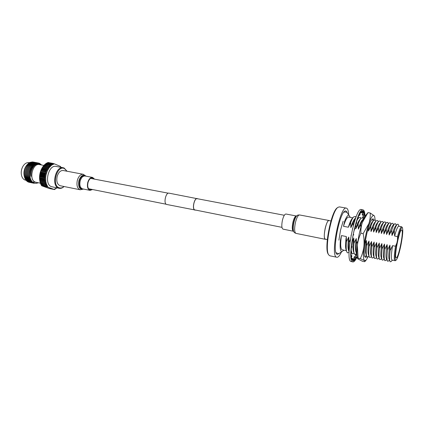 <?xml version="1.0" encoding="UTF-8"?>
<svg xmlns="http://www.w3.org/2000/svg" width="424" height="424" viewBox="0 0 424 424"><rect width="100%" height="100%" fill="white"/><g stroke="black" fill="none" stroke-linecap="round" stroke-linejoin="round"><path stroke-width="0.64" d="M197.531 198.803L197.234 198.697C194.367 197.828 191.94 208.899 194.78 209.907L281.96 227.349M197.817 198.808L168.98 193.153C165.811 192.226 163.346 203.356 166.489 204.426L195.612 210.108M197.266 198.533C194.314 197.642 191.818 209.032 194.743 210.071L194.998 210.156M343.875 250.192L341.781 251.766L341.458 251.628C340.191 250.526 339.831 246.794 340.377 240.445L341.453 235.58L346.318 236.539L346.482 241.669L348.798 237.032L348.968 242.168L350.319 239.666M368.414 227.524L368.477 231.054L370.82 226.363L371.026 231.541L373.374 226.84L373.592 232.029L375.945 227.322L376.162 232.516L378.521 227.805L378.743 233.009L381.107 228.287L381.335 233.502L383.699 228.769L383.932 233.995L386.306 229.257L386.545 234.493L388.919 229.744L389.163 234.991L391.723 230.269L391.972 235.527L394.357 230.757C395.449 227.291 396.398 225.139 397.198 224.296L398.152 224.269L398.311 224.603M391.723 230.269C392.863 226.708 393.843 224.535 394.67 223.761L395.581 223.803L395.756 224.169M388.919 229.744C390.006 226.363 390.965 224.238 391.787 223.363L392.836 223.305L393.032 223.702M386.306 229.257C387.393 225.918 388.352 223.803 389.184 222.918L390.281 222.839L390.493 223.273M383.699 228.769C384.785 225.473 385.75 223.374 386.593 222.478L387.737 222.377L387.965 222.844M381.107 228.287C382.188 225.027 383.153 222.945 384.006 222.033L385.199 221.916L385.448 222.415M378.521 227.805C379.597 224.588 380.567 222.521 381.43 221.593L382.671 221.455L382.941 221.991M375.945 227.322C377.016 224.148 377.991 222.091 378.86 221.158L380.148 220.999L380.439 221.572M373.374 226.84C374.445 223.708 375.42 221.667 376.3 220.724L377.636 220.544L377.948 221.148M370.82 226.363C371.885 223.273 372.86 221.249 373.745 220.289L375.134 220.088L375.468 220.734M372.267 219.367L372.998 220.316M355.725 224.254L355.842 228.653L358.163 224.005C359.208 221.111 360.183 219.16 361.094 218.164L362.753 217.835L363.204 218.683M358.36 218.005L360.305 217.39L360.776 218.275M350.277 217.374L348.926 215.122C347.696 215.016 346.244 217.13 344.574 221.466L343.504 226.305L348.369 227.232L350.68 222.605C351.703 219.833 352.678 217.931 353.6 216.908L355.423 216.505L355.884 217.289M346.376 250.706L341.882 249.709C340.467 248.199 340.324 243.493 341.453 235.58M349.042 252.37L347.436 252.874L346.779 251.867C346.116 249.953 346.016 246.551 346.482 241.669M353.95 253.298L352.317 253.891L351.549 252.434M356.346 253.838L354.771 254.405L354.199 253.526C353.542 251.655 353.468 248.204 353.971 243.169L353.791 238.012L352.556 240.673M366.039 256.001L365.006 256.61M368.488 256.541L367.163 256.986L366.723 256.303C366.087 254.527 366.055 250.997 366.627 245.713L366.426 240.503L364.937 243.668M370.942 257.087L369.664 257.511L369.251 256.865C368.62 255.105 368.599 251.559 369.187 246.227L368.981 241.007L366.627 245.713M373.406 257.638L372.182 258.036L371.784 257.421C371.164 255.683 371.154 252.126 371.758 246.742L371.546 241.51L369.187 246.227M375.881 258.184L374.699 258.561L374.334 257.983C373.714 256.266 373.719 252.693 374.334 247.261L374.116 242.019L371.758 246.742M378.367 258.735L377.233 259.085L376.888 258.545C376.279 256.849 376.289 253.261 376.92 247.775L376.697 242.528L374.334 247.261M380.858 259.281L379.772 259.615L379.448 259.106C378.844 257.437 378.871 253.833 379.517 248.3L379.289 243.037L376.92 247.775M383.365 259.838L382.321 260.145L382.019 259.668C381.425 258.025 381.457 254.405 382.119 248.819L381.892 243.551L379.517 248.3M385.877 260.389L384.881 260.681L384.594 260.235C384.012 258.613 384.054 254.983 384.738 249.344L384.499 244.065L382.119 248.819M388.575 260.983L387.626 261.253L387.414 260.951C386.783 259.456 386.826 255.778 387.541 249.911L387.117 244.584L384.738 249.344M395.306 260.681L391.914 260.066C391.039 258.629 391.257 253.822 392.571 245.655L390.175 250.441L389.932 245.136L387.541 249.911M391.108 261.539L390.202 261.788L389.963 261.407C389.391 259.838 389.465 256.181 390.175 250.441M394.972 260.776L394.781 260.659C393.938 259.228 394.182 254.416 395.502 246.233L396.885 242.978C395.104 252.545 394.665 258.28 395.56 260.182L396.021 260.23C397.283 259.069 398.756 254.845 400.431 247.547L401.014 244.796C402.752 235.543 403.208 229.829 402.371 227.662C401.226 227.089 399.599 231.228 397.495 240.09L397.542 236.587C399.244 230.153 400.601 226.882 401.608 226.766L401.878 226.978M396.08 257.718L396.244 257.819C398.337 258.852 403.77 232.257 401.899 230.163L401.671 229.983C399.594 228.727 394.002 256.451 396.08 257.718M347.256 212.763L346.519 211.401L345.862 211.025C340.408 208.582 331.478 252.232 337.032 254.262L337.398 254.416L339.348 253.329M328.727 254.861L328.351 254.283C323.708 249.227 331.224 210.691 337.43 207.749L337.992 207.347M346.376 208.12L339.428 206.891L338.108 207.267C331.764 210.262 324.047 249.826 328.801 254.983L329.883 255.826L336.396 257.14C330.058 254.999 340.196 205.322 346.376 208.12L347.145 208.566C348.035 209.562 348.555 211.735 348.708 215.085M327.307 239.608L325.134 239.12C322.579 237.949 326.406 219.542 328.982 220.586L330.943 220.952M341.559 251.724C339.762 255.619 338.166 257.479 336.789 257.299M395.502 246.233L392.571 245.655M389.91 261.274L389.115 259.186C388.474 257.145 388.744 252.46 389.932 245.136M387.366 260.845L386.391 258.688C385.681 256.737 385.92 252.036 387.117 244.584M384.541 260.092L383.768 258.031C383.1 255.926 383.344 251.273 384.499 244.065M381.966 259.525L381.197 257.469C380.519 255.343 380.747 250.701 381.892 243.551M379.39 258.958L378.632 256.918C377.943 254.76 378.16 250.133 379.289 243.037M376.83 258.391L376.077 256.361C375.378 254.177 375.584 249.566 376.697 242.528M374.275 257.829L373.528 255.804C372.823 253.6 373.019 248.999 374.116 242.019M371.726 257.262L370.989 255.253C370.274 253.022 370.459 248.438 371.546 241.51M369.187 256.7L368.461 254.702C367.735 252.444 367.91 247.876 368.981 241.007M366.659 256.138L365.939 254.151C365.207 251.867 365.366 247.319 366.426 240.503M357.946 240.949L356.483 243.678L356.298 238.511L353.971 243.169M356.944 254.601L356.685 254.077C356.033 252.227 355.969 248.761 356.483 243.678M356.621 253.897L355.932 251.962C355.174 249.588 355.296 245.104 356.298 238.511M354.13 253.34L353.452 251.416C352.683 249.021 352.8 244.553 353.791 238.012M351.353 251.469L351.194 249.879M349.116 252.02C348.57 250.012 348.523 246.731 348.968 242.168M349.111 252.042L348.512 250.324C347.733 247.892 347.828 243.461 348.798 237.032M346.71 251.671L346.053 249.784C345.274 247.33 345.359 242.915 346.318 236.539M343.504 226.305C345.38 220.157 347.071 217.077 348.576 217.062L352.789 217.83M348.369 227.232C349.646 222.876 350.908 219.987 352.143 218.567L353.457 217.067M350.68 222.605L350.849 227.704C352.137 223.3 353.393 220.395 354.623 218.991L355.747 217.713M350.849 227.704L355.747 217.74M353.166 223.072L353.335 225.43M356.944 220.411L357.512 219.303M355.842 228.653C357.141 224.158 358.397 221.217 359.61 219.839L360.962 218.312M358.163 224.005L358.349 229.13C359.658 224.588 360.909 221.63 362.112 220.263L363.479 218.726M358.349 229.13L360.676 224.471C361.725 221.54 362.7 219.574 363.606 218.583L364.046 218.196M360.676 224.471L360.872 227.227M368.477 231.054C369.802 226.326 371.048 223.305 372.208 221.991L373.624 220.422M371.026 231.541C372.362 226.766 373.602 223.729 374.752 222.43L376.178 220.851M373.592 232.029C374.927 227.206 376.168 224.153 377.307 222.87L378.743 221.286M376.162 232.516C377.503 227.646 378.738 224.577 379.867 223.31L381.319 221.72M378.743 233.009C380.089 228.091 381.319 225.006 382.437 223.755L383.895 222.155M381.335 233.502C382.686 228.536 383.911 225.436 385.013 224.201L386.487 222.595M383.932 233.995C385.289 228.981 386.513 225.865 387.594 224.646L389.084 223.035M386.545 234.493C387.902 229.426 389.121 226.294 390.186 225.096L391.686 223.475M389.163 234.991C390.568 229.723 391.808 226.549 392.873 225.473L394.585 223.84M391.972 235.527C393.339 230.359 394.543 227.195 395.581 226.04L397.103 224.397M394.357 230.757L394.611 236.025C396.323 229.612 397.696 226.347 398.73 226.241L401.608 226.766M394.611 236.025L397.542 236.587M397.495 240.09L396.885 242.978M366.839 256.568C366.119 257.469 365.525 257.612 365.069 256.992C362.223 254.379 367.285 225.404 371.556 220.014L372.473 219.033C373.131 218.63 373.624 218.985 373.952 220.093M364.82 256.509L366.479 255.635M357.676 258.693L357.501 258.147C356.754 255.81 356.706 251.543 357.363 245.342C358.36 237.016 360.024 229.368 362.372 222.393C363.628 218.816 364.799 216.388 365.891 215.116L368.006 212.615L362.372 222.393C361.206 225.907 360.718 229.506 360.898 233.2C359.059 237.09 357.882 241.139 357.363 245.342L358.094 258.152L357.697 258.757L362.398 261.269L364.545 261.725L364.974 261.449L364.55 260.643L366.129 260.129L368.021 256.965M374.599 216.431L374.254 215.805L370.226 213.007L368.006 212.615M370.226 213.007C370.454 216.537 369.998 220.067 368.869 223.596L363.161 233.635L360.898 233.2M363.161 233.635C364.062 238.065 364.296 242.406 363.861 246.657C363.299 250.934 362.117 254.919 360.315 258.619L358.094 258.152M360.315 258.619L364.55 260.643C363.241 259.361 363.013 254.697 363.861 246.657C364.894 238.299 366.559 230.608 368.869 223.596C371.17 217.088 372.961 214.491 374.254 215.805L374.562 216.325M375.198 220.167L374.631 216.526M373.268 220.819L372.06 219.383M365.038 216.32C364.916 213.251 364.481 211.247 363.734 210.309L363.008 209.843C357.22 206.997 346.509 259.764 352.487 261.799L352.848 261.952C354.061 262.112 355.498 260.363 357.156 256.711M363.008 209.843L361.312 209.546C355.45 206.684 344.749 259.387 350.796 261.433L352.848 261.952M361.598 212.292L363.357 212.578L363.633 211.369L362.997 211.258M363.633 211.369L363.071 210.871M364.714 216.881L363.124 216.59L363.029 215.169M364.778 216.759L364.624 214.825M364.099 214.539L364.507 215.233L364.248 215.392L362.578 215.09L362.165 214.401L364.099 214.539L364.407 213.458L362.737 213.161L362.668 212.853M364.407 213.458L364.041 212.154M361.646 211.942L362.271 212.053L362.499 210.797L361.502 211.343M360.257 212.922L360.909 213.039L361.068 211.815L359.912 213.495M358.911 215.429L359.34 215.509L359.42 214.396L357.92 217.751L358.354 217.491L358.169 217.114M357.342 219.272L357.676 219.335L357.665 218.408L356.165 222.801L356.6 222.462L356.409 222.006M355.736 224.227L356.022 224.28L355.916 223.607L354.522 228.753L354.946 228.366L354.74 227.858M354.226 229.972L354.491 230.025L354.3 229.654L353.107 235.198L353.51 234.795L353.293 234.255M353.107 235.198L352.021 241.696L352.397 241.298L352.206 240.435M352.021 241.696L352.339 241.394L351.337 247.78L351.681 247.436L351.406 246.959L351.756 246.349L351.469 246.291M351.666 247.446L351.273 248.597L351.099 253.049L351.406 252.778L351.099 252.37L351.464 251.49L351.125 251.421M351.459 252.651L351.104 253.716L351.316 257.156L351.586 256.976L351.252 256.663L351.602 255.577L351.162 255.481M351.724 256.557L351.379 257.633L351.835 259.573L352.201 259.774L351.835 259.573L352.153 258.354L351.48 258.211M352.164 259.785L352.81 260.94L354.098 260.718L353.298 260.532M353.733 258.937L353.955 258.603L355.614 258.958L354.559 260.31M354.968 256.827L355.609 255.476L357.034 255.773M356.096 258.158L357.088 256.207M354.067 257.495L354.12 256.865L354.528 256.737L356.192 257.087L356.028 258.841L355.614 258.969L355.725 257.845L354.067 257.495L353.955 258.603M356.192 257.087L356.139 257.718L355.725 257.845M354.703 259.144L354.289 259.488L352.614 259.133L352.63 258.81L354.703 259.144L354.66 259.44M354.491 230.025L354.522 228.753M356.022 224.28L356.165 222.801M357.676 219.335L357.92 217.751M359.34 215.509L359.907 213.484L360.013 214.894L359.584 215.063M360.909 213.039L361.285 211.571M362.271 212.053L362.684 210.781L363.077 210.839L362.843 212.106L362.451 212.053M363.357 212.578L363.771 211.581L364.137 211.746L363.856 212.965L361.587 212.403M364.174 214.968L364.486 213.871L364.826 214.136L364.507 215.233M352.614 259.133L352.551 259.562M356.955 254.813L355.641 254.538L355.609 255.476M354.014 257.999L354.12 256.865M354.289 259.488L354.104 260.702L354.501 260.696L354.692 259.467M352.63 258.81L352.514 259.557M352.81 260.94L353.197 261.03L353.457 259.764L353.07 259.673L352.816 260.924M353.07 259.673L352.27 259.504M352.153 258.354L352.514 258.555L352.201 259.774M351.602 255.577L351.936 255.884L351.586 256.976M351.464 251.49L351.772 251.893L351.406 252.778M351.756 246.349L352.031 246.821L351.681 247.436M350.033 241.606L349.991 241.913M352.715 241.002L352.466 240.488M351.109 235.119L351.04 235.463M353.367 235.241L353.51 234.795M353.77 234.832L353.552 234.302M352.498 228.674L352.424 228.992M354.708 229.13L355.132 228.737L354.745 227.863M355.132 228.737L354.946 228.366M356.266 223.485L356.701 223.146L356.6 222.462M357.93 218.694L358.365 218.429L358.354 217.491M359.663 213.934L360.093 213.765M361.126 212.811L361.54 212.747L361.704 211.512M362.684 210.781L363.077 210.839M363.485 212.8L363.856 212.965M361.672 212.276L361.741 211.958M362.165 214.401L362.732 213.15M362.425 214.237L362.737 213.161M362.541 217.65L363.124 216.584L362.801 217.486L364.258 217.751M329.3 220.644L328.998 220.491C327.699 220.66 326.427 223.284 325.176 228.356C323.957 234.647 324.01 238.299 325.33 239.311L325.664 239.279M293.387 231.213C292.083 230.343 291.919 227.37 292.904 222.287C293.954 218.196 295.104 216.092 296.355 215.991L285.962 214.025C284.658 214.115 283.481 216.192 282.426 220.252C281.451 225.292 281.647 228.255 283.015 229.13L293.551 231.281M92.056 189.427L90.158 189.888C87.964 188.972 87.254 186.518 88.022 182.532C89.045 179.357 90.529 177.82 92.49 177.921L94.075 179.061M60.208 185.739C57.208 184.53 56.196 181.393 57.176 176.315C58.512 172.282 60.51 170.347 63.176 170.512L83.237 174.28C80.645 174.137 78.684 176.124 77.348 180.232C76.352 185.399 77.306 188.585 80.21 189.782L60.208 185.739M92.559 189.528L90.052 190.376C87.683 189.385 86.915 186.73 87.752 182.415C88.849 178.981 90.46 177.322 92.58 177.428L94.584 179.156M67.003 171.227L64.374 168.551C56.98 164.825 51.346 185.405 59.148 187.763C60.77 188.314 62.397 187.896 64.019 186.512M64.082 186.523C62.514 188.018 60.902 188.622 59.243 188.325L58.639 188.15C50.975 185.94 55.571 165.71 63.255 167.756L64.114 168.015L67.066 171.243M60.924 167.321L60.288 166.351L54.495 163.892L53.912 164.035L53.228 163.457L47.976 162.45L47.424 162.827M60.537 166.59L60.998 167.337M53.35 163.563L54.495 163.892M54.378 189.533L49.576 188.574L54.378 189.533L54.601 189.162L54.24 189.454L48.734 188.314L41.817 185.818L47.382 186.958L54.24 189.454M41.663 185.728L46.831 186.788L41.663 185.728M41.234 184.88L41.441 185.436L46.37 186.449L47.181 185.77L41.123 184.859L40.921 184.44L45.856 185.447L46.72 184.795L40.651 183.799L40.481 183.348L45.426 184.355L46.333 183.73L40.264 182.659L40.132 182.172L45.077 183.173L46.03 182.59L39.941 181.361L40.132 182.172M42.729 167.003L43.015 166.574L49.062 167.809L47.234 171.068L46.052 174.868L45.686 177.518L45.813 181.382L39.755 180.152L39.867 180.921L44.817 181.917L45.813 181.382L39.718 180.163L39.586 178.912L39.697 179.617L44.653 180.608L45.681 180.131L39.586 178.912L39.538 177.624L39.623 178.266L44.578 179.251L45.638 178.838L39.538 177.624L39.586 176.315L39.644 176.888L44.605 177.868L45.686 177.518L39.586 176.315L39.724 174.995L39.755 175.494L44.721 176.469L45.829 176.193L39.724 174.995L39.946 173.681L39.967 174.1L44.933 175.07L46.052 174.868L39.946 173.681L40.259 172.383L40.269 172.722L45.236 173.681L46.364 173.564L40.259 172.383L40.651 171.121L46.762 172.292L40.651 171.121L41.128 169.902L47.234 171.068L41.128 169.902L41.674 168.747L47.78 169.907L41.674 168.747L42.289 167.66L48.389 168.816L47.689 167.936L42.729 167.003L42.289 167.66L42.888 166.759M40.725 183.815L40.921 184.44M40.296 182.665L40.481 183.348M45.681 180.131L39.586 178.912M45.638 178.838L39.538 177.624M45.686 177.518L44.663 177.036L39.697 176.061L39.586 176.315M45.829 176.193L44.833 175.637L39.872 174.662L39.724 174.995M56.954 187.853L54.452 189.581M45.071 164.236L45.416 163.94L50.371 164.857L51.362 165.392L49.062 167.809L48.416 166.902L43.46 165.975L43.767 165.588L49.788 166.897L49.2 165.969L44.239 165.047L44.573 164.703L50.557 166.086L50.027 165.153L45.071 164.236L44.658 164.719M45.935 163.542L46.295 163.298L51.24 164.21L52.194 164.814L51.362 165.392L50.885 164.454L45.935 163.542L45.548 163.961M44.239 165.047L43.815 165.593M43.46 165.975L43.025 166.574M53.769 163.643L53.912 164.035L52.194 164.814L51.776 163.887L46.825 162.975L52.136 163.691L53.048 164.358L52.677 163.447L47.737 162.54M46.825 162.975L46.47 163.33M47.78 169.907L47.022 169.065L42.056 168.121L41.674 168.747M47.234 171.068L46.423 170.273L41.457 169.324L41.128 169.902M46.762 172.292L45.898 171.545L40.932 170.591L40.651 171.121M46.052 174.868L45.103 174.243L40.137 173.278L39.946 173.681M46.364 173.564L45.458 172.875L40.492 171.916L40.259 172.383M45.458 172.875L45.628 172.329M40.662 171.376L40.492 171.916M63.255 167.756L56.116 166.431C48.352 164.374 43.778 184.472 51.521 186.692L59.243 188.325M41.626 165.005L39.496 163.309L37.036 163.039C33.21 163.865 29.728 170.639 30.989 176.373C30.761 173.84 31.079 171.572 31.938 169.573C33.708 165.339 36.957 162.747 39.883 164.024L41.34 164.952M38.07 162.964L37.646 162.864C29.781 160.749 25.276 180.836 33.501 183.147L36.416 183.258M39.967 164.062L38.128 162.98M37.45 162.927L36.687 162.684C28.806 160.569 24.306 180.635 32.542 182.951L33.613 183.2M33.676 183.205L34.773 183.189M36.141 162.604L35.722 162.509C27.83 160.389 23.336 180.439 31.577 182.755L32.653 183.004M36.607 162.774L36.199 162.625M35.176 162.429L34.763 162.328C26.86 160.208 22.366 180.237 30.618 182.559L31.694 182.808M34.572 162.392L33.803 162.154C25.891 160.028 21.396 180.041 29.664 182.362L30.735 182.612M32.574 162.063C29.59 162.509 29.759 161.624 26.277 165.811L26.018 166.234C22.647 171.741 24.094 180.857 28.705 182.166L29.781 182.415M33.761 162.397L33.47 162.281M33.395 162.254L32.717 162.085M30.295 162.774C29.367 162.911 28.291 163.606 27.056 164.862L26.071 166.139M30.491 162.668C28.912 162.959 27.47 164.067 26.166 165.991C24.693 168.27 23.977 170.946 24.02 174.01C23.998 171.185 24.666 168.593 26.018 166.234C24.295 168.752 23.686 171.964 24.184 175.875L24.523 177.2M25.461 179.214L27.947 181.419M27.056 164.862L25.604 167.019M24.163 174.471C24.486 177.354 25.488 179.416 27.173 180.651M32.871 162.816L31.636 162.837M31.376 162.885C29.532 163.309 27.942 164.729 26.601 167.141M25.127 174.73C25.461 177.587 26.463 179.628 28.138 180.852M36.294 164.247L35.568 163.653M35.378 163.537L34.8 163.251M34.503 163.145L33.962 163.012M33.835 162.996L32.606 163.012M32.346 163.065C30.517 163.478 28.938 164.883 27.592 167.268M33.448 163.256L34.789 163.182L33.576 163.192M33.316 163.24C31.509 163.648 29.934 165.037 28.588 167.395M35.775 163.357L34.545 163.367M34.291 163.42C32.494 163.818 30.931 165.19 29.59 167.522M28.048 175.499C28.403 178.281 29.404 180.269 31.042 181.456M31.275 181.61L32.775 182.209L35.128 182.066M38.902 164.538L36.915 163.563L35.817 163.51M35.266 163.595C33.485 163.993 31.927 165.344 30.586 167.655M29.023 175.759C29.426 178.774 30.576 180.836 32.462 181.938M37.98 163.765L34.254 164.676M36.183 164.3C32.404 166.621 30.676 170.644 30.989 176.373M30.242 162.8C24.449 163.971 21.969 177.031 27.041 180.492M31.212 162.975C25.419 164.141 22.922 177.237 28.005 180.693M32.182 163.15C26.383 164.305 23.882 177.444 28.975 180.894M33.157 163.33C27.353 164.475 24.846 177.651 29.945 181.096M31.922 182.039L32.351 182.103M32.41 182.108L32.675 182.124M35.759 163.362L34.424 163.436M34.132 163.505C28.329 164.639 25.806 177.863 30.915 181.302M31.169 181.493L32.775 182.209M37.752 163.791L37.026 163.584M35.107 163.685C29.039 164.862 26.733 178.939 32.351 181.832M37.879 163.744L33.856 165.09M24.02 174.01C24.311 178.281 25.832 180.995 28.588 182.145L29.298 182.336M34.159 162.244L33.681 162.127C25.769 160.007 21.279 180.02 29.542 182.341L30.252 182.532M34.699 162.318L34.641 162.307C26.739 160.187 22.244 180.216 30.502 182.537L31.636 182.792M35.664 162.498L35.6 162.487C27.714 160.367 23.214 180.412 31.461 182.733L32.171 182.924M37.042 162.779L36.565 162.662C28.684 160.548 24.184 180.608 32.42 182.929L33.13 183.12M37.588 162.853L37.529 162.843C29.659 160.728 25.154 180.809 33.385 183.126L34.09 183.316M39.379 163.282L38.494 163.023C36.104 162.657 33.931 163.94 31.975 166.865C33.427 164.671 35.113 163.399 37.036 163.039M38.102 182.728C37.174 183.343 35.907 183.454 34.302 183.057C31.911 182.119 30.475 179.962 29.982 176.591C29.701 172.483 30.369 169.24 31.975 166.865M29.426 162.726L29.039 162.657C26.813 162.35 24.836 163.478 23.108 166.038C21.486 168.763 20.919 171.694 21.396 174.826C21.947 177.539 23.166 179.278 25.048 180.03L26.071 180.285M40.052 164.713C32.961 161.671 28.079 180.02 35.425 182.188L36.596 182.426M40.444 183.205L35.441 182.145C28.488 180.142 32.473 162.774 39.453 164.602L43.937 165.44M26.68 180.004L25.451 178.727M25.175 167.787L25.567 167.035M25.912 166.457L29.304 163.441M30.639 163.113L31.01 163.097M32.537 163.388L32.834 163.526M32.918 163.569L33.485 163.924M33.56 163.982L34.058 164.417M34.275 164.65L34.763 165.281M24.131 175.584L24.12 175.51C23.601 172.266 24.189 169.24 25.891 166.431L25.949 166.341M26.32 165.816L29.426 163.346M30.793 163.054L31.09 163.049M26.007 179.41L26.325 179.426M26.807 179.394L27.141 179.341M21.359 174.619C20.924 171.63 21.47 168.826 23.002 166.219M45.103 174.243L45.236 173.681M45.898 171.545L46.105 171.02M46.423 170.273L46.656 169.775M47.022 169.065L47.287 168.598M47.689 167.936L47.976 167.507M51.776 163.887L52.136 163.691M48.416 166.902L48.728 166.51M49.2 165.969L49.529 165.625M50.885 164.454L51.24 164.21M50.027 165.153L50.371 164.857M54.023 189.337L56.922 187.848M44.833 175.637L44.933 175.07M44.663 177.036L44.721 176.469M44.584 178.43L44.605 177.868M44.6 179.808L44.578 179.251M45.209 183.661L45.077 183.173M45.813 181.382L46.333 183.73L47.716 186.65L46.831 186.788M45.591 184.806L45.426 184.355M44.706 181.149L44.653 180.608M44.912 182.437L44.817 181.917M46.057 185.866L45.856 185.447M40.269 172.722L40.137 173.278M41.139 170.072L40.932 170.591M41.695 168.826L41.457 169.324M42.32 167.66L42.056 168.121M39.967 174.1L39.872 174.662M39.755 175.494L39.697 176.061M39.644 176.888L39.623 177.449M39.623 178.266L39.639 178.817M39.697 179.617L39.755 180.152M39.867 180.921L39.962 181.435M39.941 181.361L39.718 180.163M47.382 186.958L47.716 186.65L48.113 187.185M60.288 166.351L60.632 166.606M295.957 233.375C293.382 232.235 294.457 232.294 293.795 231.727C292.973 229.866 293.021 226.755 293.933 222.383C294.77 218.948 295.767 216.712 296.927 215.668C297.754 215.387 296.736 215.037 299.545 214.952C298.056 215.079 296.678 217.623 295.417 222.579C294.224 228.732 294.404 232.331 295.957 233.375L325.33 239.311M296.869 215.71L296.477 216.028C295.38 217.019 294.436 219.134 293.647 222.383C292.783 226.517 292.74 229.458 293.519 231.218L293.758 231.663M83.486 189.056C79.548 189.851 78.021 187.037 78.906 180.613C80.836 175.494 83.199 174.02 85.993 176.183M83.162 188.993C79.792 189.083 78.541 186.337 79.41 180.757C81.005 176.304 83.093 174.762 85.669 176.124M90.052 190.376L82.547 188.866C80.147 187.874 79.362 185.235 80.189 180.947C81.291 177.539 82.913 175.891 85.054 176.008L92.58 177.428M166.171 204.23L88.579 188.733M284.313 215.275L197.234 198.697M168.323 193.196L90.593 178.393M354.072 253.165L353.817 253.441M356.531 253.637L356.224 253.976M366.447 255.555L365.923 256.128M368.949 256.043L368.371 256.668M371.461 256.531L370.83 257.209M373.979 257.024L373.295 257.755M376.507 257.516L375.775 258.301M379.04 258.015L378.261 258.847M381.584 258.513L380.757 259.393M384.139 259.016L383.264 259.944M386.746 259.472L385.776 260.495M389.449 260.066L388.479 261.083M392.359 260.23L391.018 261.635M396.021 260.23L395.263 260.712M351.538 252.46L351.65 252.778M360.84 218.45L360.713 218.1M363.299 218.932L363.14 218.503M373.21 220.883L372.94 220.157M375.712 221.37L375.41 220.575M378.224 221.858L377.89 220.994M380.741 222.351L380.381 221.418M383.269 222.844L382.883 221.842M385.803 223.337L385.395 222.271M388.352 223.83L387.912 222.701M390.907 224.323L390.44 223.135M393.493 224.879L392.979 223.57M396.223 225.345L395.703 224.036M398.979 226.284L398.263 224.476M402.371 227.662L401.851 226.93M343.133 221.196L340.499 230.258L338.919 240.154M336.004 252.598L337.605 253.43C338.479 253.87 339.788 253.298 341.532 251.718M348.682 215.079C347.659 212.97 346.662 211.952 345.682 212.011L343.885 212.18M366.129 260.129L364.974 261.449M299.545 214.952L328.998 220.491M83.576 189.072L80.21 189.782M86.088 176.204L83.237 174.28M34.604 165.429L33.75 165.206M33.332 165.1L32.526 164.894M32.41 164.862L31.609 164.655M31.493 164.623L30.692 164.417M30.581 164.39L29.781 164.183M29.669 164.152L29.24 164.04"/></g></svg>
